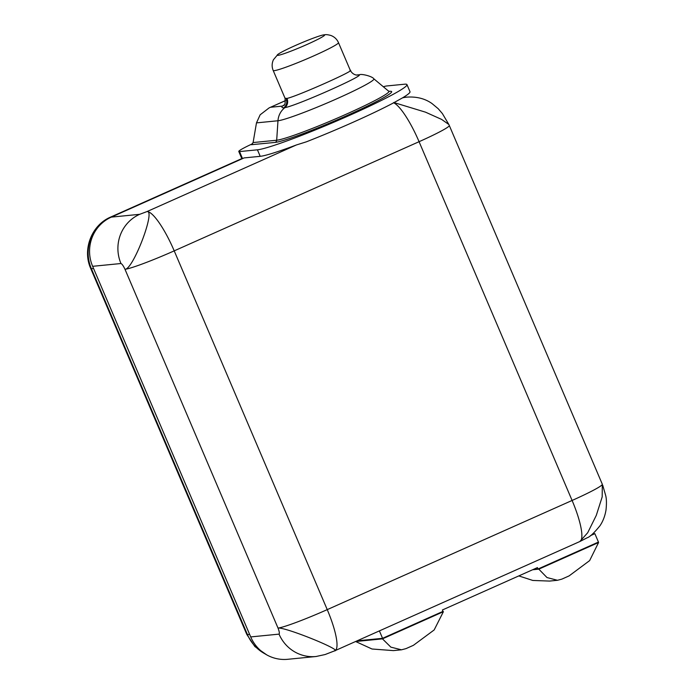<?xml version="1.0" encoding="UTF-8"?>
<svg xmlns="http://www.w3.org/2000/svg" width="694" height="694" viewBox="0 0 694 694"><rect width="100%" height="100%" fill="white"/><g stroke="black" fill="none" stroke-linecap="round" stroke-linejoin="round"><path stroke-width="1.04" d="M316.299 656.481A37.424 36.4 -95.6 0 1 316.056 656.507L287.715 659.3A37.424 36.4 -95.6 0 1 250.708 636.919L92.632 266.314A37.424 36.4 -95.6 0 1 111.326 217.118L244.097 157.911L260.207 156.323A82.595 5.908 -23.1 0 0 296.347 144.977L306.288 141.854A82.595 5.908 -23.1 0 0 392.674 103.337L402.52 97.863A82.595 5.908 -23.1 0 0 409.998 91.712L406.97 84.607A82.595 5.908 -23.1 0 0 404.567 84.208L386.671 85.969A25.808 1.848 -23.1 0 0 383.513 86.715M111.847 216.884L111.04 216.962A21.297 4.702 66 0 0 110.702 217.048L241.824 158.588A25.808 1.848 -23.1 0 0 241.868 158.631A25.808 1.848 -23.1 0 0 242.336 158.7M402.563 97.837A37.424 36.4 -95.6 0 1 406.979 97.117A37.424 36.4 -95.6 0 1 406.988 97.117A37.424 36.4 -95.6 0 1 407.213 97.091M602.314 484.239L602.192 496.878L596.285 515.39L587.705 532.723L579.82 541.537A43.878 9.699 66 0 0 572.099 500.461L419.072 141.697L174.211 250.864L327.238 609.627L572.099 500.461A43.878 3.14 -23.1 0 0 602.314 484.239L449.287 125.475A43.878 3.14 -23.1 0 1 419.072 141.697A43.878 9.699 -114 0 0 393.481 102.747M602.713 485.21L605.689 495.507C606.565 498.873 606.669 503.705 606.009 510.012C604.977 516.11 602.956 521.368 599.954 525.783C594.09 532.983 589.822 536.991 587.159 537.789L579.898 541.502M580.47 541.086L581.121 540.773M592.719 533.886L594.871 533.677L590.473 535.638M594.871 533.677L598.445 542.066L538.024 569.002L533.235 569.479M379.401 630.898L382.567 638.324L442.989 611.379L442.39 609.983L537.434 567.605L538.024 569.002M382.567 638.324L357.115 640.831M316.056 656.507A37.424 36.4 -95.6 0 1 316.039 656.507A37.424 36.4 -95.6 0 1 279.049 634.125L250.708 636.919M579.82 541.537L334.968 650.703A43.878 9.699 66 0 0 327.238 609.627A43.878 3.14 156.9 0 1 278.016 628.061L124.989 269.298C133.196 269.671 156.133 209.102 146.902 211.609A43.878 9.699 -114 0 1 174.211 250.864A43.878 3.14 156.9 0 1 124.989 269.298C123.393 265.906 122.057 263.98 120.973 263.52A37.424 36.4 -95.6 0 1 139.659 214.325L111.326 217.118M335.02 650.556L334.265 650.885C344.623 651.015 285.607 626.994 278.016 628.061C279.318 631.471 279.665 633.492 279.049 634.125M296.347 144.977L146.902 211.609L139.659 214.325M252.564 143.727A25.808 1.848 -23.1 0 0 238.779 151.457A25.808 1.848 -23.1 0 0 239.534 151.578L257.431 149.817A82.595 5.908 -23.1 0 0 341.769 118.795A82.595 5.908 -23.1 0 0 406.97 84.607M389.03 91.513L373.832 78.804A52.996 3.791 156.9 0 1 332.99 100.465A52.996 3.791 156.9 0 1 277.973 120.756L256.476 122.881L253.102 142.556L251.488 144.604M251.289 144.708L275.188 142.409A64.325 4.598 156.9 0 0 347.356 115.395A64.325 4.598 156.9 0 0 389.794 91.313L389.291 91.365M284.28 104.855A43.236 3.088 -23.1 0 0 282.371 106.104C281.452 107.249 281.946 107.822 283.855 107.822L284.852 107.657C296.772 105.705 369.043 73.477 358.312 74.909L357.098 75.013M256.476 122.881L260.146 114.805L269.177 107.856L285.572 100.604M270.643 107.258L282.371 106.104A7.747 7.33 -125.2 0 0 283.803 105.323C284.991 105.419 285.399 103.042 285.017 98.201L286.986 98.435C297.657 96.11 357.983 69.209 349.958 70.354M277.956 55.355A25.808 1.848 -23.1 0 0 304.319 45.657A25.808 1.848 -23.1 0 0 324.688 34.978A25.808 1.848 -23.1 0 0 323.942 34.847A25.808 1.848 -23.1 0 0 323.56 34.9A25.808 1.848 -23.1 0 0 300.224 43.401A25.808 1.848 -23.1 0 0 277.938 54.358A25.808 1.848 -23.1 0 0 277.21 55.225A25.808 1.848 -23.1 0 0 277.956 55.355M393.802 102.512L425.509 112.168L441.61 119.411L448.844 124.478L442.373 113.556L438.218 108.724L432.024 103.562C425.075 98.635 416.721 96.492 406.979 97.117L403.127 97.49M598.584 542.5L538.804 569.149L547.002 577.555L557.49 580.288L561.836 579.134L569.115 575.89L589.648 560.596L598.584 542.5L597.152 542.639M538.804 569.149L532.584 569.765M557.49 580.288L549.492 581.078L532.81 580.453L518.8 575.916M443.397 611.692L382.463 638.862L390.869 647.146L401.496 649.81L406.025 648.612L413.398 645.325L434.158 629.952L443.397 611.692L441.965 611.839M401.496 649.81L393.394 650.608L372.01 649.003L355.623 641.508L357.15 640.831M382.463 638.862L355.623 641.508M316.039 656.507L325.113 654.537L334.968 650.703A43.878 9.699 66 0 1 334.838 650.755M120.973 263.52L92.632 266.314M260.207 156.323L257.431 149.817M242.527 158.614L239.534 151.578M93.56 268.491L91.382 268.708A39.358 38.283 -95.6 0 1 111.04 216.962L241.868 158.631M249.614 634.359L247.437 634.576L91.382 268.708A21.297 1.527 156.9 0 1 90.767 268.604L246.821 634.472L254.88 646.565L266.748 654.884M265.065 653.878A39.358 38.283 -95.6 0 1 247.437 634.576A21.297 1.527 156.9 0 1 246.821 634.472M388.909 91.114A62.044 4.433 156.9 0 1 341.092 116.471A62.044 4.433 156.9 0 1 276.689 140.231A2.585 2.507 -95.6 0 1 275.188 142.409M286.986 98.435A7.747 7.356 75.5 0 1 284.852 107.657A18.07 17.576 -95.6 0 0 277.973 120.756L276.689 140.231L253.102 142.556M356.751 75.004L359.613 74.726A18.07 17.576 84.4 0 0 358.312 74.909A7.747 7.669 -92.8 0 1 357.375 75.013L357.028 75.039M277.938 54.358L273.419 59.762C271.805 63.328 271.736 66.902 273.193 70.493A35.489 2.542 -23.1 0 0 274.225 70.658A35.489 2.542 -23.1 0 0 310.47 57.333A35.489 2.542 -23.1 0 0 338.481 42.646L350.34 70.432C353.194 75.585 357.87 75.169 357.375 75.013M283.855 107.822C286.674 105.297 287.429 102.226 286.145 98.6M241.807 158.562L238.779 151.457M359.613 74.726C361.409 73.625 372.331 76.279 373.832 78.804M285.572 100.552L269.177 107.856M273.193 70.493L285.017 98.201M323.56 34.9L324.688 34.752C325.989 34.448 328.071 34.7 330.925 35.489C334.439 36.843 336.963 39.228 338.481 42.646M448.844 124.469L449.287 125.475M110.702 217.048C91.565 225.021 82.109 249.64 90.767 268.604"/></g></svg>
